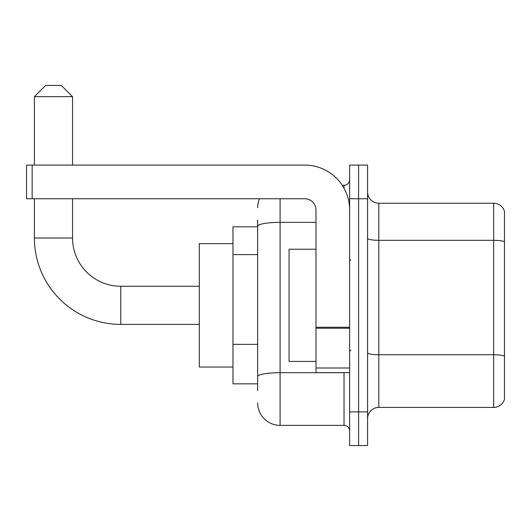 <?xml version="1.0" encoding="UTF-8"?>
<svg xmlns="http://www.w3.org/2000/svg" width="531" height="531" viewBox="0 0 531 531"><rect width="100%" height="100%" fill="white"/><g stroke="black" fill="none" stroke-linecap="round" stroke-linejoin="round"><path stroke-width="0.8" d="M257.648 390.584L257.648 226.266L257.648 226.797L232.97 226.797L232.97 383.853L257.648 383.853M349.637 411.897L349.637 445.555L358.611 445.555L358.611 411.897L358.611 445.555L367.585 445.555L367.585 411.897L358.611 411.897L358.611 198.753L358.611 411.897L349.637 411.897L349.637 198.753L358.611 198.753L358.611 165.095L358.611 198.753L367.585 198.753L367.585 411.897M367.585 198.753L367.585 165.095L349.637 165.095L349.637 198.753M280.083 198.753L280.083 425.364L344.028 425.364L344.028 372.636M342.243 185.286L344.028 185.286A5.609 5.609 0 0 0 349.637 179.677M257.648 380.488L257.648 376.592A22.435 3.896 180 0 1 280.083 372.696L344.028 372.696A5.609 0.976 0 0 0 345.98 372.636M315.985 222.37L280.083 222.37A22.435 3.896 180 0 0 257.648 226.266L257.648 220.066M349.637 430.973A5.609 5.609 0 0 0 344.028 425.364M257.648 207.727A22.435 22.435 0 0 1 259.52 198.753M280.083 425.364A22.435 22.435 0 0 1 257.648 402.923M367.585 418.627A11.217 11.217 0 0 1 378.802 407.41L493.677 407.41L493.677 203.24L378.802 203.24A11.217 11.217 0 0 1 367.585 192.023A11.217 11.217 0 0 0 378.802 203.24L378.802 407.41M504.45 211.318A11.217 11.217 0 0 0 493.677 203.24A11.217 11.217 0 0 1 504.45 211.318L504.45 399.332A11.217 11.217 0 0 1 493.677 407.41M504.45 241.877L504.45 356.148A11.217 1.945 180 0 0 493.677 354.748L378.802 354.748A11.217 1.945 -0 0 1 367.585 352.796M199.311 324.395L120.783 324.395A86.38 86.38 0 0 1 34.402 238.014L34.402 198.753M120.783 324.395L120.783 286.255A48.241 48.241 0 0 1 72.548 238.014L72.548 198.753M45.62 85.445L61.324 85.445L72.548 96.662L34.402 96.662L45.62 85.445M72.548 165.095L72.548 96.662M34.402 165.095L34.402 96.662M232.97 243.623L199.311 243.623L199.311 367.027L232.97 367.027M349.637 372.636L315.985 372.636L315.985 327.269L349.637 327.269M349.637 209.971A44.876 44.876 0 0 0 304.761 165.095L32.159 165.095L32.159 198.753L304.761 198.753A11.217 11.217 0 0 1 315.985 209.971L315.985 327.269M32.159 198.753L26.55 198.753L26.55 165.095L32.159 165.095M315.985 249.231L289.056 249.231L289.056 361.419L315.985 361.419M257.648 254.608L232.97 254.608M257.648 344.353L232.97 344.353M344.028 188.246L344.028 185.286M504.45 241.724A11.217 1.945 180 0 0 493.677 240.317L378.802 240.317A11.217 1.945 0 0 1 367.585 238.373M34.402 238.014L72.548 238.014M349.637 328.244L315.985 328.244M315.985 368.003L349.637 368.003M199.311 286.255L120.783 286.255M350.759 260.449L349.637 259.327M350.759 350.201L349.637 351.323"/></g></svg>
